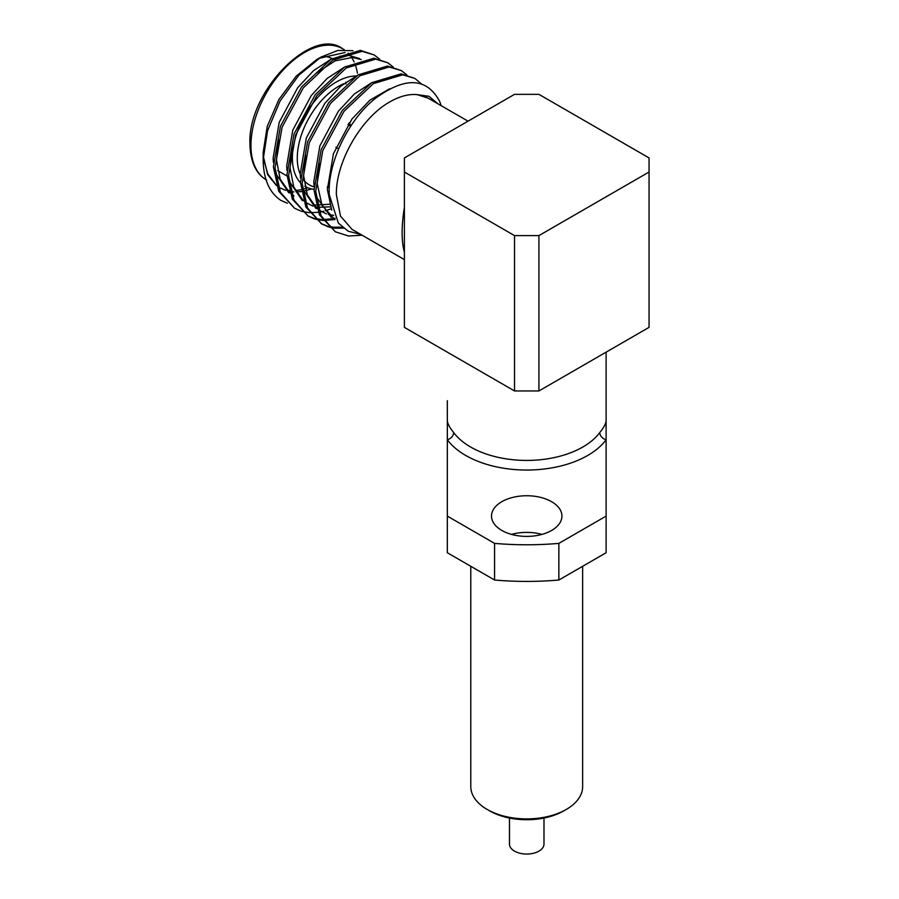<?xml version="1.0" encoding="UTF-8"?>
<svg xmlns="http://www.w3.org/2000/svg" width="899" height="899" viewBox="0 0 899 899"><rect width="100%" height="100%" fill="white"/><g stroke="black" fill="none" stroke-linecap="round" stroke-linejoin="round"><path stroke-width="1.35" d="M566.269 809.448L563.819 810.853A52.468 30.296 180 0 1 489.618 810.853L487.179 809.448A55.918 32.285 0 0 0 526.724 818.899A55.918 32.285 0 0 0 566.269 809.448A55.918 32.285 0 0 0 582.642 786.614L582.642 566.291M543.985 818.034L543.985 844.082A17.261 9.968 180 0 1 526.724 854.05A17.261 9.968 180 0 1 509.463 844.082L509.463 818.034M541.973 534.388A35.207 20.329 0 0 0 526.724 532.388A35.207 20.329 0 0 0 511.464 534.388M526.724 495.742A35.207 20.329 0 0 0 491.517 516.071A35.207 20.329 0 0 0 526.724 536.4A35.207 20.329 0 0 0 561.931 516.071A35.207 20.329 0 0 0 526.724 495.742M404.393 209.321A6.9 2.405 14.8 0 0 404.101 209.141A75.864 43.804 -60 0 1 404.393 208.074M355.712 76.01A62.132 35.87 120 0 0 292.4 158.1A62.132 35.87 120 0 0 300.524 182.8M305.267 186.543L304.806 186.273A62.132 35.87 120 0 0 305.267 186.543A62.132 35.87 120 0 0 314.054 189.318M327.337 187.588A62.132 35.87 120 0 0 329.337 186.857M329.371 186.239A58.682 33.881 -60 0 1 327.337 186.801M314.054 186.891A58.682 33.881 -60 0 1 303.918 180.261M300.255 174.204A58.682 33.881 -60 0 1 297.277 158.1A58.682 33.881 -60 0 1 343.868 83.652M280.376 200.061L281.072 200.466A86.293 49.827 120 0 0 281.05 200.466A86.293 49.827 120 0 1 280.376 200.061C269.127 192.195 263.385 178.744 263.16 159.719L263.16 152.425L267.25 126.366L278.87 99.553L296.277 76.078L316.808 59.514L320.965 57.109L337.822 50.456L352.97 50.659M318.864 58.368L345.115 52.502M379.636 59.143L374.141 54.918L362.05 51.333L332.675 60.154L303.289 87.866L282.084 127.197L275.038 167.81L280.387 192.296L294.625 208.298L300.951 211.085M374.141 54.918L360.409 50.378L331.023 59.21L301.648 86.911L280.443 126.253L273.397 166.854L278.746 191.341L294.625 208.298M360.757 234.425L348.205 231.223L338.35 223.087L329.248 194.701C327.438 162.933 348.329 119.972 375.029 98.665C405.089 76.494 426.62 77.37 439.611 101.295A86.293 49.827 -60 0 1 441.151 105.644M421.575 83.978L414.832 78.404L402.73 74.819L373.355 83.641L343.969 111.352L322.763 150.684L315.718 191.296L321.067 215.782L335.316 231.785L348.497 235.999L362.128 235.223M414.832 78.404L401.089 73.864L371.703 82.697L342.328 110.397L321.123 149.74L314.077 190.341L319.426 214.827L335.316 231.785M406.764 74.808L401.269 70.572L389.177 66.987L359.791 75.819L330.416 103.52L309.211 142.862L302.165 183.463L307.514 207.95L321.752 223.963L328.079 226.75M401.269 70.572L387.525 66.032L358.15 74.864L328.764 102.576L307.559 141.907L300.513 182.508L305.862 207.006L321.752 223.963M393.2 66.975L387.705 62.739L375.613 59.154L346.239 67.987L316.853 95.687L295.647 135.03L288.601 175.631L293.951 200.129L308.188 216.131L314.515 218.918M387.705 62.739L373.973 58.21L344.587 67.032L315.212 94.743L294.007 134.086L286.961 174.687L292.31 199.173L308.188 216.131M329.012 227.031L334.934 228.177L343.429 228.177M320.932 223.469L327.36 226.076M328.315 226.334L333.293 227.222L342.238 227.177M315.448 219.199L322.64 220.457M323.696 220.525L335.024 219.558M307.379 215.648L313.807 218.255M314.751 218.502L322.056 219.57M323.123 219.603L333.372 218.614M333.54 218.569L335.125 218.221M301.884 211.366L309.087 212.636M310.144 212.692L318.302 212.276M319.505 212.097L321.46 211.737M322.056 211.602L323.775 211.198M325.303 210.793L331.338 208.77M263.16 159.719L267.565 130.67L280.095 100.991L298.884 75.145L320.965 57.109M404.393 259.62L352.105 229.436L340.474 216.052L336.383 194.701C335.653 162.034 361.364 117.488 390.031 101.789C399.695 96.272 408.708 93.878 417.069 94.62L429.025 96.317L437.824 103.722M404.393 251.866A75.864 43.804 -60 0 1 404.101 251.124C401.46 240.449 401.46 226.458 404.101 209.141M599.768 432.543C604.038 427.306 606.151 423.204 606.117 420.215L606.117 439.735A6.9 5.18 36.4 0 1 599.768 432.543A79.393 45.838 0 0 1 470.582 446.994A79.393 45.838 0 0 1 453.68 432.543C449.41 427.306 447.286 423.204 447.331 420.215L447.331 516.105L494.574 543.378L494.574 580.024L447.331 552.739L447.331 516.105M404.393 172.024L514.52 235.605L538.928 235.605L649.056 172.024L649.056 157.932L538.928 94.35L514.52 94.35L404.393 157.932L404.393 327.371L514.52 390.953L514.52 235.605M538.928 235.605L538.928 390.953L649.056 327.371L649.056 172.024M538.928 390.953L514.52 390.953M427.43 97.733L417.069 94.62L427.98 98.07L468.053 121.174M276.442 185.554L267.644 174.62L263.25 155.875M281.072 200.477L287.399 203.264M307.716 187.745L302.693 189.363M301.053 189.768L295.411 190.61M289.141 190.498L286.916 190.15M323.101 56.311A62.132 35.87 -60 0 1 332.068 58.57M345.823 82.157A62.132 35.87 -60 0 1 345.98 83.955M359.634 58.592L349.059 55.468L339.8 56.244M331.079 59.177L313.571 70.605L297.681 87.742L279.184 122.41L273.127 158.179L273.386 162.416M275.352 172.979L288.793 192.791M344.643 66.998L327.135 78.438L311.245 95.575L292.748 130.231L286.691 166L286.95 170.248M288.916 180.811L302.345 200.612M313.425 205.118L330.281 204.242M358.207 74.831L340.699 86.259L324.809 103.407L306.301 138.064L300.244 173.833L300.513 178.081M302.48 188.633L315.909 208.444M371.759 82.663L354.251 94.092L338.361 111.229L319.864 145.896L313.807 181.665L314.066 185.902M316.032 196.465L331.237 217.378M389.615 88.799L369.983 100.115L351.925 119.061L333.428 153.718L327.371 189.487L331.742 210.152M263.452 158.662L267.778 173.923L276.319 185.172M280.387 188.015L285.77 190.419M287.702 190.981L289.388 191.363M290.838 191.611L293.917 191.914M296.142 191.97L301.311 191.577M302.783 191.352L311.661 188.959M361.173 59.592L352.453 57.435L335.102 60.851L316.145 73.28M278.465 139.188L276.521 160.134L280.185 179.126L289.883 193.004M291.669 194.386L293.939 195.847L291.726 194.566M292.018 147.02L290.074 167.956L293.748 186.958L303.435 200.837M305.222 202.219L312.886 206.085M314.819 206.646L316.504 207.017M317.954 207.264L330.832 206.837M305.581 154.842L303.637 175.788L307.301 194.78L316.999 208.658M318.785 210.04L326.449 213.906M328.382 214.468L333.698 215.344M319.145 162.674L317.201 183.621L321.999 205.208L334.619 219.334M349.273 122.725A16.227 9.372 -60 0 1 350.161 125.972M349.363 122.59A16.227 9.372 -60 0 1 350.408 126.107M349.183 125.399A14.845 8.574 120 0 0 348.565 123.736M447.331 420.215L447.331 400.684M470.795 566.291L470.795 786.614A55.918 32.285 0 0 0 487.179 809.448L489.618 810.853M606.117 516.105L606.117 552.739L558.863 580.024L558.863 543.378L606.117 516.105L606.117 439.735A86.293 49.827 180 0 1 526.724 470.042A86.293 49.827 180 0 1 447.331 439.735A6.9 5.18 143.6 0 0 453.68 432.543M558.863 543.378A215.738 124.556 180 0 1 494.574 543.378M558.863 580.024A215.738 124.556 180 0 1 494.574 580.024M357.431 73.167A75.864 43.804 120 0 0 355.768 66.256M354.139 62.031A75.864 43.804 120 0 0 348.149 53.097M342.53 48.715A75.864 43.804 120 0 0 284.073 69.032A75.864 43.804 120 0 0 250.956 145.38A75.864 43.804 120 0 0 266.666 180.115C255.912 173.765 250.338 161.719 249.944 143.975C247.405 91.069 312.717 25.779 342.53 48.715L344.25 49.703M338.631 148.807L335.889 147.222M287.006 175.99L277.69 170.619M606.117 352.161L606.117 420.215M305.289 202.399L307.503 203.68M318.842 210.231L321.067 211.501M350.677 126.265L347.935 124.68"/></g></svg>
